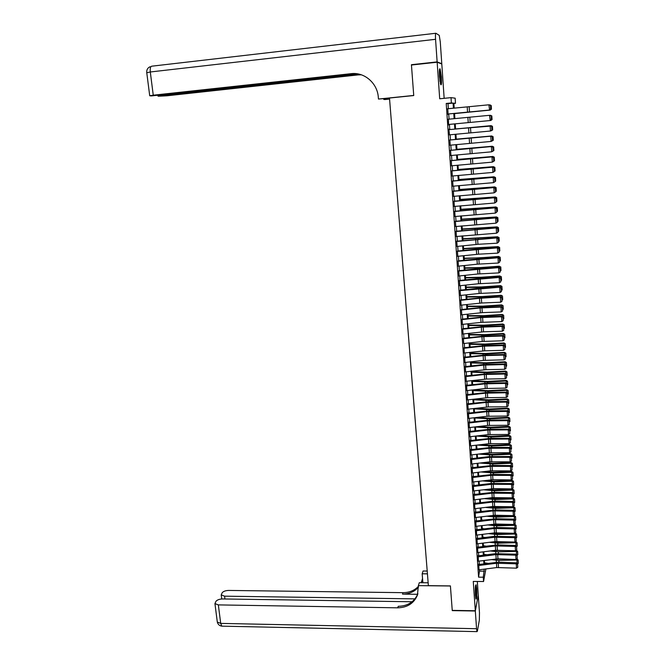 <?xml version="1.0" encoding="UTF-8"?>
<svg xmlns="http://www.w3.org/2000/svg" width="665" height="665" viewBox="0 0 665 665"><rect width="100%" height="100%" fill="white"/><g stroke="black" fill="none" stroke-linecap="round" stroke-linejoin="round"><path stroke-width="1" d="M476.68 588.758L476.082 584.801C475.359 584.926 475.143 588.384 475.425 595.175L476.024 599.107C476.747 598.949 476.963 595.499 476.68 588.758M441.427 77.09L440.13 68.902C439.39 68.129 439.174 70.681 439.482 76.541L440.779 84.713C441.518 85.453 441.735 82.917 441.427 77.09M486.032 563.047L486.065 563.563M444.154 98.329L441.801 64.006L437.154 62.219L411.452 65.02L413.738 95.552L389.49 98.029L428.376 585.657L450.413 585.907L452.242 610.37L475.309 610.753L478.268 595.242L477.32 581.468M448.351 108.703L448.011 103.607L446.223 103.457L451.377 102.942L451.02 97.639L455.159 98.187L455.5 103.316L453.863 103.166L454.195 108.154M453.887 103.474L455.5 103.316M478.742 564.194L479.008 569.814M478.152 555.566L478.418 561.185M477.561 546.896L477.836 552.524M476.971 538.201L477.246 543.82M476.381 529.465L476.647 535.092M475.783 520.695L476.057 526.323M475.184 511.892L475.458 517.528M474.577 503.056L474.86 508.692M473.979 494.178L474.261 499.822M473.372 485.275L473.663 490.92M472.765 476.331L473.056 481.975M472.15 467.354L472.449 472.998M471.535 458.343L471.842 463.987M470.92 449.291L471.227 454.943M470.305 440.205L470.612 445.858M469.681 431.086L469.997 436.739M469.058 421.926L469.382 427.587M468.434 412.732L468.767 418.393M467.803 403.505L468.143 409.166M467.171 394.237L467.52 399.898M466.539 384.927L466.897 390.596M465.907 375.592L466.265 381.253M465.267 366.207L465.633 371.876M464.627 356.789L465.001 362.458M464.045 348.26L464.278 353.015M463.397 338.751L463.721 343.514M462.749 329.2L463.073 333.98M462.092 319.607L462.424 324.412M461.444 309.981L461.768 314.803M460.779 300.314L461.111 305.152M460.122 290.605L460.454 295.459M459.457 280.854L459.789 285.734M458.792 271.071L459.124 275.967M458.119 261.237L458.459 266.158M457.454 251.37L457.786 256.308M456.772 241.453L457.113 246.416M456.099 231.503L456.439 236.482M455.417 221.512L455.758 226.516M454.735 211.478L455.076 216.499M454.045 201.395L454.394 206.441M453.364 191.279L453.705 196.341M452.665 181.113L453.015 186.2M451.976 170.905L452.325 176.017M451.277 160.656L451.626 165.793M450.579 150.365L450.928 155.519M449.873 140.032L450.222 145.203M448.875 129.675L490.521 125.752L449.166 129.642L448.842 129.16L449.523 134.845M448.459 119.226L448.559 124.995L448.808 124.446L490.205 120.531L489.515 115.319L491.161 115.959L491.227 119.642L491.161 115.959M446.223 103.457L478.584 577.162L479.673 569.73M479.315 564.419L479.091 561.102M478.725 555.79L478.501 552.44M478.143 547.129L477.911 543.737M477.545 538.434L477.312 535.009M476.955 529.697L476.722 526.239M476.356 520.936L476.123 517.445M475.766 512.141L475.525 508.609M475.159 503.305L474.918 499.739M474.561 494.436L474.311 490.837M473.954 485.533L473.704 481.901M473.347 476.597L473.098 472.923M472.74 467.628L472.483 463.912M472.125 458.617L471.867 454.868M471.51 449.573L471.252 445.783M470.895 440.496L470.637 436.664M470.271 431.377L470.014 427.512M469.656 422.225L469.39 418.318M469.033 413.031L468.758 409.091M468.401 403.813L468.135 399.831M467.769 394.545L467.503 390.53M467.138 385.243L466.863 381.186M466.506 375.908L466.232 371.81M465.874 366.531L465.591 362.392M465.234 357.122L464.943 352.94M464.586 347.67L464.303 343.448M463.946 338.177L463.655 333.913M463.297 328.651L463.006 324.345M462.649 319.084L462.35 314.736M461.992 309.474L461.693 305.085M461.335 299.832L461.036 295.401M460.679 290.14L460.38 285.676M460.022 280.414L459.714 275.909M459.357 270.655L459.05 266.1M458.692 260.846L458.376 256.249M458.019 250.996L457.703 246.358M457.345 241.112L457.03 236.424M456.672 231.187L456.356 226.449M455.999 221.212L455.675 216.441M455.317 211.204L454.993 206.383M454.636 201.146L454.303 196.283M453.946 191.055L453.613 186.142M453.256 180.913L452.923 175.959M452.566 170.739L452.225 165.726M451.876 160.514L451.527 155.46M451.178 150.248L450.828 145.145M450.479 139.933L450.122 134.787M449.773 129.584L449.415 124.388M449.066 119.168L448.709 113.964M447.745 108.761L448.135 114.546L448.102 113.998L489.581 110.049L488.891 104.796L490.537 105.452L490.604 109.135L490.537 105.452M485.891 568.941L483.563 581.526L473.272 581.426L475.309 610.753M483.563 581.526L483.272 577.203L484.261 569.149M478.584 577.162L483.272 577.203M437.154 62.219L439.698 98.777L451.02 97.639M485.816 563.596L485.924 563.031M454.552 113.424L454.893 118.619M455.242 123.848L490.77 120.481L455.242 123.848L455.592 129.027M455.941 134.239L456.281 139.384M456.631 144.588L456.971 149.683M457.32 154.903L457.653 159.949M458.002 165.169L458.335 170.174M458.684 175.394L459.016 180.348M459.365 185.568L459.69 190.481M460.039 195.71L460.363 200.572M460.712 205.809L461.036 210.622M461.385 215.859L461.701 220.63M462.059 225.867L462.375 230.597M462.724 235.842L463.031 240.531M463.38 245.767L463.696 250.414M464.045 255.659L464.353 260.256M464.702 265.501L465.001 270.057M465.35 275.31L465.658 279.824M466.007 285.077L466.306 289.541M466.655 294.803L466.955 299.225M467.304 304.487L467.595 308.868M467.944 314.129L468.235 318.477M468.584 323.739L468.875 328.036M469.224 333.306L469.507 337.562M469.864 342.832L470.147 347.055M470.496 352.325L470.77 356.498M471.128 361.777L471.402 365.908M471.751 371.186L472.025 375.284M472.383 380.563L472.649 384.619M473.006 389.898L473.272 393.921M473.621 399.2L473.887 403.181M474.245 408.46L474.502 412.4M474.86 417.687L475.118 421.585M475.467 426.88L475.724 430.737M509.689 438.734L509.531 436.19L491.011 437.013L476.082 436.04L476.339 439.856M476.689 445.143L476.938 448.933M477.295 454.22L477.545 457.969M477.902 463.264L478.143 466.98M478.501 472.275L478.742 475.949M479.099 481.244L479.34 484.885M479.698 490.18L479.939 493.787M480.288 499.082L480.529 502.649M480.878 507.952L481.119 511.485M481.468 516.788L481.701 520.279M482.058 525.583L482.291 529.041M482.64 534.344L482.873 537.769M483.222 543.072L483.455 546.464M483.804 551.767L484.029 555.125M484.386 560.429L484.602 563.745M453.43 108.229L453.081 103.1L451.377 102.942M483.912 563.837L483.688 560.52M483.33 555.208L483.106 551.859M482.748 546.547L482.524 543.164M482.167 537.852L481.942 534.436M481.585 529.124L481.352 525.666M481.003 520.363L480.77 516.871M480.413 511.568L480.172 508.035M479.822 502.74L479.581 499.174M479.224 493.871L478.983 490.271M478.634 484.968L478.393 481.335M478.035 476.032L477.786 472.358M477.437 467.063L477.187 463.355M476.83 458.06L476.581 454.311M476.223 449.016L475.974 445.226M475.616 439.939L475.367 436.115M475.01 430.82L474.752 426.963M474.394 421.676L474.137 417.77M473.779 412.483L473.522 408.543M473.164 403.264L472.898 399.283M472.549 394.004L472.275 389.981M471.926 384.703L471.651 380.646M471.302 375.368L471.028 371.269M470.67 365.991L470.396 361.86M470.047 356.581L469.764 352.408M469.407 347.13L469.133 342.916M468.775 337.645L468.493 333.389M468.135 328.119L467.852 323.822M467.495 318.552L467.212 314.213M466.855 308.951L466.564 304.562M466.215 299.308L465.916 294.878M465.567 289.624L465.267 285.152M464.91 279.899L464.611 275.385M464.261 270.14L463.954 265.584M463.605 260.331L463.297 255.734M462.948 250.489L462.632 245.851M462.283 240.605L461.967 235.917M461.618 230.68L461.302 225.95M460.953 220.714L460.637 215.934M460.28 210.705L459.964 205.884M459.615 200.647L459.282 195.784M458.933 190.556L458.609 185.643M458.26 180.423L457.927 175.469M457.578 170.248L457.246 165.244M456.897 160.024L456.556 154.97M456.207 149.758L455.866 144.662M455.517 139.451L455.176 134.305M454.827 129.101L454.478 123.914M454.129 118.694L453.779 113.491M448.011 103.607L453.081 103.1M479.773 571.135L484.403 571.168M463.123 338.784L481.934 336.706L482.241 341.469L463.721 343.539M447.454 108.786L488.891 104.796L490.388 105.452M447.811 114.023L489.207 110.058L490.604 109.135M489.581 110.049L490.753 109.135M454.561 113.59L490.155 110.099L454.561 113.565M490.155 110.099L491.443 109.185L491.227 105.519L491.443 109.176L490.147 110.074L490.122 109.634M489.839 104.854L491.227 105.519M439.415 70.158L440.13 73.582L440.413 83.574M440.022 81.546L439.332 72.244M440.596 84.231L440.205 73.092L439.49 69.476M475.483 586.139L475.6 586.713C476.09 590.786 476.115 594.468 475.691 597.752M475.791 598.35L475.566 585.549M475.433 595.3L475.309 588.583M412.209 64.937L411.427 64.705L413.73 95.444L378.46 99.052L378.31 97.273C377.454 83.241 364.437 71.92 351.178 73.674L153.258 95.195L149.716 95.752L151.271 95.926L357.679 73.865M389.499 98.154L378.46 99.052M389.574 99.085L385.027 99.542L383.772 99.451L383.713 98.744M351.178 73.674L354.387 73.549M437.129 61.895L441.776 63.699L440.28 41.912L439.257 35.386L435.899 33.258C435.442 33.366 435.334 35.386 435.558 39.31L437.129 61.895L411.427 64.705M441.776 63.699L441.161 63.765M389.557 98.861L383.772 99.451M359.034 74.139L158.395 96.226L166.907 95.793L360.763 74.613M361.336 74.796L357.978 74.912M475.325 611.01L452.258 610.62L450.413 585.99L418.36 585.632L417.445 595.1C413.954 603.33 407.379 607.569 397.712 607.827L218.344 604.901L220.705 623.396L476.556 628.716L475.325 611.01L478.218 595.491M427.437 573.845L422.167 573.795L422.89 582.731M422.167 573.795L423.065 571.002L427.213 571.036M418.36 585.632L419.307 582.69L428.152 582.789M414.96 598.874L224.587 596.173L221.212 594.917L222.243 592.656C223.54 591.276 225.693 590.528 228.702 590.437L402.998 592.665C409.249 592.64 414.386 590.545 418.426 586.355M418.493 587.187C414.42 591.759 409.091 594.061 402.5 594.103L417.653 594.302M476.556 628.716L477.005 631.625L477.395 631.085L479.349 620.171L479.465 612.706L478.285 595.491M412.067 601.767L222.6 598.949C219.55 599.049 217.347 599.813 216.009 601.243L214.936 603.604L218.344 604.901M422.15 580.254L421.045 582.715M417.894 593.679C414.395 601.842 407.844 606.056 398.244 606.314L397.712 607.827M422.541 578.442L421.286 582.715M448.168 119.251L489.515 115.319L491.011 115.968M448.518 124.471L489.831 120.564L491.227 119.642M490.205 120.531L491.377 119.625M492 130.082L490.454 131.022L490.138 125.801L491.635 126.45L491.851 130.099L491.635 126.45M449.232 134.87L490.454 131.022L491.851 130.099M491.784 126.425L490.521 125.752M449.582 140.057L491.136 136.167L449.873 139.991M492.615 140.481L491.078 141.437L490.762 136.234L492.25 136.874L492.466 140.514L492.25 136.874M449.931 145.236L491.078 141.437L492.466 140.514M492.399 136.849L491.136 136.167M450.288 150.398L491.759 146.533L450.571 150.307M493.231 150.847L491.693 151.811L491.385 146.624L492.865 147.264L493.081 150.889L492.865 147.264M450.637 155.544L491.693 151.811L493.081 150.889M493.014 147.223L491.759 146.533M490.77 120.481L492.058 119.575L491.842 115.943L492.058 119.575L490.745 120.116M490.479 115.602L489.964 115.328M491.842 115.943L490.462 115.286M492.665 129.924L492.457 126.308L492.665 129.933L490.936 130.88M491.102 126.059L455.592 128.968M491.078 125.668L492.457 126.317L491.078 125.668M455.583 128.96L491.078 125.652M493.28 140.232L493.064 136.633L493.28 140.249L491.668 141.188M491.718 136.475L491.693 136.009L456.273 139.185M493.064 136.649L491.693 136.009L493.064 136.633M456.265 139.151L491.693 135.968M493.887 150.523L493.671 146.907L493.887 150.523L492.399 151.454M492.333 146.849L492.3 146.3L456.946 149.359M492.3 146.3L493.671 146.932L492.3 146.3M456.946 149.301L492.308 146.242M450.986 160.689L492.374 156.857L451.269 160.573M493.837 161.163L492.308 162.135L492 156.973L493.48 157.605L493.696 161.213L493.48 157.605M451.336 165.818L492.308 162.135L493.696 161.213M493.63 157.555L492.374 156.857M494.494 160.755L494.278 157.148L494.494 160.755L493.131 161.67M492.948 157.181L492.915 156.558L457.628 159.492M494.278 157.181L492.915 156.558L494.278 157.148M457.62 159.4L492.915 156.466M451.685 170.938L492.981 167.139L451.967 170.797M494.452 171.437L492.923 172.418L492.615 167.281L494.095 167.904L494.303 171.495L494.095 167.904M452.034 176.042L492.923 172.418L494.303 171.495M494.236 167.846L492.981 167.139M493.563 167.464L493.521 166.765L458.301 169.583M494.885 167.381L493.521 166.765L494.885 167.339L495.093 170.938L494.885 167.339M458.293 169.467L493.521 166.657M495.093 170.938L494.452 171.404M452.383 181.146L493.596 177.372L452.657 180.971M495.059 181.661L493.53 182.651L493.231 177.538L494.702 178.154L494.91 181.736L494.702 178.154M452.724 186.225L493.53 182.651L494.91 181.736M494.843 178.087L493.596 177.372M494.17 177.705L494.12 176.932L458.966 179.633M495.483 177.538L494.12 176.932L495.483 177.48L495.691 181.088L495.483 177.48M458.958 179.492L494.12 176.799M495.691 181.088L495.051 181.545M453.073 191.304L494.203 187.563L453.347 191.113M495.658 191.853L494.145 192.85L493.837 187.754L495.309 188.37L495.516 191.927L495.309 188.37M453.422 196.375L494.145 192.85L495.516 191.927M495.45 188.286L494.203 187.563M494.777 187.896L494.727 187.056L459.64 189.641M496.082 187.655L494.718 186.898L496.082 187.588L496.289 191.188L496.082 187.588M459.623 189.475L494.718 186.898M496.289 191.188L495.649 191.653M453.763 201.429L494.802 197.721L454.037 201.212M496.265 201.994L494.743 203L494.444 197.929L495.907 198.536L496.123 202.085L495.907 198.536M454.104 206.466L494.743 203L496.123 202.085M496.048 198.444L494.802 197.721M495.375 198.054L495.325 197.139L460.305 199.608M496.68 197.729L495.317 196.956L496.68 197.655L496.888 201.246L496.68 197.655M460.288 199.409L495.317 196.956M496.888 201.246L496.248 201.711M454.453 211.503L495.408 207.829L454.719 211.262M454.794 216.524L495.35 213.116L495.051 208.062L496.506 208.66L496.722 212.193L496.506 208.66M496.655 208.561L495.408 207.829M495.35 213.116L496.722 212.193M495.982 208.17L495.924 207.181L460.961 209.533M497.27 207.763L495.915 206.973L497.27 207.68L497.478 211.262L497.27 207.68M460.953 209.309L495.915 206.973M497.478 211.262L496.838 211.728M455.134 221.536L496.007 217.896L455.4 221.27M455.475 226.541L495.949 223.182L495.649 218.153L497.104 218.743L497.32 222.26L497.104 218.743M497.254 218.635L496.007 217.896M495.949 223.182L497.32 222.26M496.58 218.236L496.514 217.172L461.626 219.417M497.861 217.754L496.506 216.948L497.861 217.663L498.068 221.237L497.861 217.663M461.61 219.167L496.506 216.948M498.068 221.237L497.428 221.703M455.816 231.536L496.605 227.912L456.082 231.245M456.157 236.516L496.547 233.207L496.248 228.195L497.703 228.785L497.91 232.285L497.703 228.785M497.844 228.669L496.605 227.912M496.547 233.207L497.91 232.285M497.179 228.261L497.104 227.131L462.283 229.259M498.451 227.704L497.096 226.881L498.451 227.596L498.659 231.171L498.451 227.596M462.266 228.984L497.096 226.881M498.659 231.171L498.019 231.644M456.489 241.486L497.196 237.895L456.755 241.171M456.83 246.449L477.936 244.304L497.146 243.191L496.846 238.203L498.301 238.785L498.501 242.268L498.301 238.785M498.434 238.66L497.196 237.895M497.146 243.191L498.501 242.268M497.769 238.253L497.694 237.048L462.931 239.059M499.041 237.605L497.694 237.048L499.033 237.496L499.24 241.062L499.033 237.496M462.915 238.768L497.686 236.773M499.24 241.062L498.609 241.536M457.171 251.395L497.794 247.837L478.642 248.926L457.429 251.062M457.503 256.341L478.567 254.188L497.736 253.132L497.437 248.17L498.891 248.743L499.091 252.218L498.891 248.743M499.024 248.61L497.794 247.837M497.736 253.132L499.091 252.218M498.359 248.195L498.285 246.923L463.588 248.826M499.623 247.471L498.285 246.923L499.615 247.355L499.831 250.921L499.615 247.355M463.563 248.502L498.268 246.624M499.831 250.921L499.191 251.387M457.836 261.27L498.384 257.737L479.265 258.768L458.102 260.904M458.177 266.191L477.287 264.18L498.326 263.032L498.035 258.087L499.473 258.652L499.681 262.118L499.473 258.652M499.615 258.519L498.384 257.737M498.326 263.032L499.681 262.118M498.95 258.095L498.866 256.757L464.237 258.552M500.205 257.305L498.866 256.757L500.196 257.172L500.404 260.73L500.196 257.172M464.212 258.203L479.681 257.837L498.858 256.441M500.404 260.73L499.772 261.204M458.509 271.096L498.966 267.596L479.889 268.569L458.767 270.713M458.842 276L477.919 273.98L498.916 272.891L498.617 267.97L500.063 268.527L500.263 271.977L500.063 268.527M500.196 268.377L498.966 267.596M498.916 272.891L500.263 271.977M499.531 267.962L499.448 266.549L480.271 267.92L464.885 268.228M500.787 267.089L499.448 266.549L500.778 266.948L500.986 270.505L500.778 266.948M464.86 267.862L480.296 267.571L499.432 266.208M500.986 270.505L500.354 270.971M459.174 280.888L499.548 277.413L480.512 278.327L459.432 280.48M459.507 285.767L478.542 283.739L499.498 282.708L499.207 277.804L500.645 278.361L500.853 281.794L500.645 278.361M500.787 278.203L499.548 277.413M499.498 282.708L500.853 281.794M500.122 277.779L500.03 276.299L480.886 277.637L465.525 277.879M501.36 276.831L500.03 276.299L501.352 276.69L501.56 280.231L501.352 276.69M465.5 277.488L480.911 277.272L500.014 275.942M501.56 280.231L500.928 280.705M459.839 290.638L500.138 287.189L478.301 288.261L460.097 290.206M460.172 295.493L479.166 293.465L500.08 292.492L499.789 287.604L501.227 288.153L501.427 291.578L501.227 288.153M501.36 287.987L500.138 287.189M500.08 292.492L501.427 291.578M500.703 287.563L500.612 286.017L481.502 287.322L466.165 287.479M501.934 286.54L500.587 285.634L501.925 286.382L502.133 289.923L501.925 286.382M466.14 287.064L481.526 286.931L500.587 285.634M502.133 289.923L501.51 290.397M460.504 300.339L479.473 298.302L500.712 296.931L481.743 297.729L460.754 299.89M460.828 305.185L481.676 302.999L500.662 302.226L500.371 297.363L501.809 297.912L502.008 301.312L501.809 297.912M501.942 297.737L500.712 296.931M500.662 302.226L502.008 301.312M501.277 297.297L501.186 295.692L482.117 296.964L466.805 297.047M502.507 296.208L501.161 295.285L502.499 296.041L502.707 299.582L502.499 296.041M466.772 296.607L482.142 296.557L501.161 295.285M502.707 299.582L502.075 300.056M461.161 310.015L480.097 307.97L500.953 307.08L501.294 306.623L482.358 307.371L461.41 309.541M461.485 314.828L482.283 312.641L501.244 311.927L500.953 307.08L502.383 307.621L502.582 311.012L502.383 307.621M502.516 307.438L501.294 306.623M501.244 311.927L502.582 311.012M501.859 306.997L501.759 305.326L482.724 306.565L467.445 306.573M503.073 305.834L501.734 304.894L503.064 305.659L503.272 309.192L503.064 305.659M467.412 306.116L482.748 306.133L501.734 304.894M503.272 309.192L502.649 309.666M461.818 319.641L480.712 317.587L501.526 316.764L501.867 316.282L482.973 316.972L462.067 319.142M462.142 324.437L481.019 322.384L501.817 321.586L501.526 316.764L502.956 317.296L503.156 320.671L502.956 317.296M503.089 317.105L501.867 316.282M501.817 321.586L503.156 320.671M502.432 316.656L502.324 314.919L483.33 316.133L468.077 316.066M503.646 315.418L502.324 314.919L502.308 314.47L503.629 315.235L503.846 318.768L503.629 315.235M468.044 315.576L483.355 315.675L502.308 314.47M503.846 318.768L503.214 319.242M462.466 329.233L481.327 327.163L502.108 326.399L502.441 325.9L483.58 326.54L462.715 328.709M462.798 334.013L483.505 331.81L502.391 331.203L502.108 326.399L503.53 326.931L503.729 330.289L503.53 326.931M503.663 326.731L502.441 325.9M502.391 331.203L503.729 330.289M502.998 326.282L502.898 324.478L483.937 325.651L468.709 325.518M504.211 324.969L502.898 324.478L502.873 324.005L504.195 324.778L504.402 328.302L504.195 324.778M468.675 325.01L483.954 325.177L502.873 324.005M504.402 328.302L503.779 328.776M481.934 336.706L502.674 336L503.014 335.476L484.187 336.058L463.364 338.244M482.241 341.469L502.964 340.779L502.674 336L504.095 336.523L504.294 339.873L504.095 336.523M504.228 336.315L503.014 335.476M502.964 340.779L504.294 339.873M503.571 335.867L503.463 333.996L484.536 335.143L469.332 334.927M504.768 334.478L503.438 333.498L504.76 334.279L504.968 337.795L504.76 334.279M469.299 334.395L484.561 334.645L503.438 333.498M504.968 337.795L504.344 338.277M463.771 348.294L482.549 346.216L503.247 345.559L503.58 345.019L484.785 345.542L464.012 347.728M464.087 353.032L484.719 350.821L503.53 350.322L503.247 345.559L504.66 346.074L504.86 349.408L504.66 346.074M504.793 345.858L503.58 345.019M503.53 350.322L504.86 349.408M504.137 345.409L504.02 343.473L485.142 344.586L469.956 344.304M505.334 343.946L504.02 343.473L503.995 342.957L505.317 343.747L505.525 347.255L505.317 343.747M469.922 343.755L485.159 344.071L503.995 342.957M505.525 347.255L504.91 347.737M464.411 357.77L483.147 355.675L503.812 355.077L504.145 354.52L485.383 354.994L464.652 357.18M464.735 362.492L483.455 360.397L504.095 359.823L503.812 355.077L505.225 355.592L505.425 358.909L505.225 355.592M505.358 355.368L504.145 354.52M504.095 359.823L505.425 358.909M504.702 354.911L504.585 352.916L485.733 353.996L470.579 353.647M505.89 353.381L504.585 352.916L504.56 352.375L505.874 353.165L506.082 356.673L505.874 353.165M470.546 353.065L485.749 353.464L504.56 352.375M506.082 356.673L505.467 357.155M465.059 367.205L483.754 365.102L504.378 364.561L504.71 363.979L483.197 364.586L465.292 366.598M465.375 371.91L485.916 369.682L504.66 369.291L504.378 364.561L505.791 365.068L505.99 368.377L505.791 365.068M505.924 364.836L504.71 363.979M504.66 369.291L505.99 368.377M505.267 364.378L505.142 362.317L486.331 363.373L471.202 362.94M506.447 362.782L505.142 362.317L505.117 361.76L506.431 362.558L506.639 366.058L506.431 362.558M471.161 362.35L486.348 362.816L505.117 361.76M506.639 366.058L506.023 366.54M465.7 376.598L484.353 374.495L504.943 374.004L505.267 373.406L486.581 373.772L465.932 375.974M466.015 381.286L486.514 379.05L505.225 378.709L504.943 374.004L506.348 374.503L506.547 377.803L506.348 374.503M506.481 374.262L505.267 373.406M505.225 378.709L506.547 377.803M505.824 373.805L505.699 371.677L486.921 372.708L471.818 372.209M506.996 372.134L505.699 371.677L505.666 371.103L506.988 371.91L507.195 375.401L506.988 371.91M471.784 371.585L486.938 372.126L505.666 371.103M507.195 375.401L506.572 375.883M466.331 385.958L484.96 383.846L505.508 383.414L505.832 382.791L487.171 383.107L466.564 385.309M466.655 390.621L485.259 388.501L505.782 388.102L505.508 383.414L506.913 383.904L507.104 387.188L506.913 383.904M507.038 383.655L505.832 382.791M505.782 388.102L507.104 387.188M506.381 383.19L506.256 381.003L487.512 382.001L472.441 381.436M507.553 381.461L506.256 381.003L506.223 380.405L507.536 381.22L507.744 384.711L507.536 381.22M472.391 380.796L487.528 381.402L506.223 380.405M507.744 384.711L507.129 385.193M466.971 395.276L485.55 393.156L506.065 392.774L506.381 392.142L487.769 392.4L467.204 394.611M467.287 399.923L487.703 397.678L506.339 397.446L506.065 392.774L507.462 393.273L507.661 396.54L507.462 393.273M507.595 393.015L506.381 392.142M506.339 397.446L507.661 396.54M506.938 392.541L506.805 390.297L488.102 391.261L473.048 390.629M508.102 390.737L506.805 390.297L506.772 389.682L508.085 390.496L508.293 393.979L508.085 390.496M473.006 389.964L488.11 390.646L506.772 389.682M508.293 393.979L507.678 394.461M467.603 404.561L486.148 402.433L506.622 402.109L506.938 401.452L488.351 401.66L467.827 403.871M467.919 409.191L488.293 406.938L506.896 406.756L506.622 402.109L508.018 402.591L508.21 405.85L508.018 402.591M508.143 402.333L506.938 401.452M506.896 406.756L508.21 405.85M507.495 401.851L507.353 399.549L488.692 400.488L473.663 399.781M508.65 399.981L507.353 399.549L507.32 398.909L508.634 399.732L508.841 403.214L508.634 399.732M474.228 399.133L488.7 399.848L507.32 398.909M508.841 403.214L508.226 403.697M468.235 413.813L486.738 411.668L507.171 411.402L507.495 410.721L488.941 410.879L468.459 413.098M468.542 418.418L487.038 416.273L507.453 416.032L507.171 411.402L508.567 411.884L508.758 415.126L508.567 411.884M508.692 411.61L507.495 410.721M507.453 416.032L508.758 415.126M508.043 411.128L507.902 408.759L489.274 409.673L474.27 408.9M509.19 409.191L507.902 408.759L507.869 408.111L509.174 408.933L509.382 412.408L509.174 408.933M475.766 408.285L489.282 409.017L507.869 408.111M509.382 412.408L508.767 412.89M468.858 423.023L487.329 420.87L507.727 420.654L508.043 419.956L489.523 420.064L469.083 422.292M469.174 427.612L487.62 425.459L508.002 425.268L507.727 420.654L509.116 421.128L509.307 424.361L509.116 421.128M509.24 420.854L508.043 419.956M508.002 425.268L509.307 424.361M508.592 420.371L508.451 417.944L489.856 418.825L474.877 417.977M509.731 418.368L508.451 417.944L508.417 417.263L509.723 418.094L509.922 421.568L509.723 418.094M477.229 417.412L489.856 418.144L508.417 417.263M509.922 421.568L509.315 422.051M469.482 432.192L487.919 430.039L508.276 429.873L508.592 429.158L490.105 429.216L469.706 431.444M469.798 436.764L488.21 434.602L508.55 434.469L508.276 429.873L509.664 430.346L509.856 433.555L509.664 430.346M509.789 430.056L508.592 429.158M508.55 434.469L509.856 433.555M509.141 429.573L508.991 427.088L490.429 427.936L475.483 427.03M510.279 427.504L508.991 427.088L508.958 426.39L510.263 427.221L510.462 430.687L510.263 427.221M478.634 426.506L490.438 427.238L508.958 426.39M510.462 430.687L509.856 431.169M470.105 441.327L488.501 439.166L508.825 439.05L509.132 438.318L490.687 438.326L470.33 440.562M470.413 445.882L488.792 443.713L509.099 443.63L508.825 439.05L510.205 439.515L510.396 442.724L510.205 439.515M510.329 439.224L509.132 438.318M509.099 443.63L510.396 442.724M510.811 436.597L509.531 436.19L509.498 435.475L510.795 436.315L511.003 439.781L510.795 436.315M479.989 435.575L491.011 436.298L509.498 435.475M511.003 439.781L510.396 440.263M470.729 450.429L489.083 448.26L509.365 448.193L509.681 447.445L491.26 447.404L470.945 449.64M471.036 454.968L489.374 452.79L509.639 452.757L509.365 448.193L510.753 448.659L510.944 451.851L510.753 448.659M510.878 448.36L509.681 447.445M509.639 452.757L510.944 451.851M510.23 447.861L510.072 445.259L491.585 446.057L477.337 445.068M511.352 445.666L510.072 445.259L510.038 444.528L511.335 445.367L511.535 448.825L511.335 445.367M481.285 444.602L491.585 445.326L510.038 444.528M511.535 448.825L510.928 449.316M471.344 459.49L489.664 457.312L509.914 457.304L510.221 456.531L489.099 456.597L471.56 458.684M471.651 464.012L489.955 461.826L510.18 461.843L509.914 457.304L511.294 457.761L511.476 460.936L511.294 457.761M511.41 457.454L510.221 456.531M510.18 461.843L511.476 460.936M510.77 456.955L510.612 454.295L492.15 455.06L478.601 454.07M511.884 454.694L510.612 454.295L510.57 453.538L511.867 454.394L512.067 457.844L511.867 454.394M482.541 453.605L492.158 454.311L510.57 453.538M512.067 457.844L511.468 458.326M471.959 468.526L490.238 466.331L510.454 466.373L510.762 465.583L492.408 465.45L472.175 467.695M472.266 473.023L490.529 470.828L510.72 470.895L510.454 466.373L511.826 466.83L512.017 469.989L511.826 466.83M511.95 466.514L510.762 465.583M510.72 470.895L512.017 469.989M511.31 466.015L511.144 463.289L492.723 464.029L479.822 463.039M512.416 463.688L511.144 463.289L511.102 462.524L512.399 463.372L512.599 466.822L512.399 463.372M483.754 462.566L492.723 463.264L511.102 462.524M512.599 466.822L512 467.312M472.574 477.512L490.82 475.317L510.994 475.409L511.294 474.602L492.981 474.419L472.782 476.664M472.873 482L492.923 479.698L511.26 479.914L510.994 475.409L512.366 475.857L512.549 479.008L512.366 475.857M512.482 475.533L511.294 474.602M511.26 479.914L512.549 479.008M511.842 475.034L511.676 472.258L493.289 472.965L481.003 471.975M512.948 472.64L511.676 472.258L511.634 471.468L512.931 472.325L513.131 475.766L512.931 472.325M484.926 471.502L493.289 472.175L511.634 471.468M513.131 475.766L512.532 476.256M473.181 486.472L491.393 484.27L511.526 484.411L511.834 483.588L490.828 483.497L473.397 485.608M473.488 490.936L493.488 488.634L511.792 488.9L511.526 484.411L512.898 484.851L513.089 487.994L512.898 484.851M513.023 484.519L511.834 483.588M511.792 488.9L513.089 487.994M512.374 484.012L512.208 481.186L493.854 481.867L482.15 480.878M513.471 481.56L512.208 481.186L512.166 480.379L513.455 481.236L513.654 484.677L513.455 481.236M486.065 480.404L493.854 481.061L512.166 480.379M513.654 484.677L513.056 485.167M473.788 495.392L491.959 493.181L512.067 493.372L512.366 492.532L494.112 492.25L474.004 494.502M474.095 499.839L492.25 497.628L512.333 497.844L512.067 493.372L513.43 493.812L513.613 496.938L513.43 493.812M513.546 493.472L512.366 492.532M512.333 497.844L513.613 496.938M512.906 492.964L512.74 490.08L494.419 490.737L483.256 489.756M514.003 490.446L512.74 490.08L512.69 489.249L513.979 490.122L514.186 493.555L513.979 490.122M487.171 489.274L494.411 489.906L512.69 489.249M514.186 493.555L513.58 494.037M474.394 504.278L492.532 502.067L512.599 502.308L512.898 501.443L494.677 501.111L474.602 503.372M474.694 508.708L492.815 506.489L512.865 506.755L512.599 502.308L513.962 502.74L514.145 505.849L513.962 502.74M514.078 502.391L512.898 501.443M512.865 506.755L514.145 505.849M481.119 502.574L480.521 502.507M513.438 501.876L513.264 498.933L494.976 499.565L484.336 498.592M514.527 499.299L513.264 498.933L513.222 498.093L514.502 498.966L514.71 502.391L514.502 498.966M488.243 498.118L494.976 498.725L513.222 498.093M514.71 502.391L514.112 502.881M475.001 513.131L493.098 510.911L513.122 511.202L513.422 510.321L495.242 509.939L475.201 512.208M475.3 517.545L495.184 515.225L513.388 515.633L513.122 511.202L514.486 511.626L514.668 514.727L514.486 511.626M514.602 511.269L513.422 510.321M513.388 515.633L514.668 514.727M482.167 511.352L481.103 511.227M513.97 510.753L513.787 507.761L495.541 508.359L485.392 507.403M515.043 508.118L513.787 507.761L513.746 506.896L515.026 507.777L515.225 511.194L515.026 507.777M489.29 506.921L495.533 507.503L513.746 506.896M515.225 511.194L514.627 511.684M475.6 521.95L493.663 519.714L513.654 520.055L513.954 519.157L495.799 518.733L475.799 521.003M475.899 526.348L495.749 524.02L513.92 524.469L513.654 520.055L515.009 520.479L515.192 523.571L515.009 520.479M515.134 520.121L513.954 519.157M513.92 524.469L515.192 523.571M483.189 520.096L481.676 519.914M514.494 519.598L514.311 516.547L496.098 517.129L486.414 516.173M515.566 516.905L514.311 516.547L514.261 515.666L515.541 516.547L515.749 519.972L515.541 516.547M490.313 515.699L496.09 516.248L514.261 515.666M515.749 519.972L515.151 520.454M476.198 530.728L494.228 528.492L514.178 528.883L514.477 527.968L496.356 527.495L476.398 529.772M476.497 535.109L494.502 532.865L514.444 533.28L514.178 528.883L515.533 529.298L515.716 532.374L515.533 529.298M515.649 528.933L514.477 527.968M514.444 533.28L515.716 532.374M484.178 528.808L482.258 528.559M515.018 528.409L514.835 525.3L496.647 525.857L487.42 524.918M516.082 525.649L514.835 525.3L514.785 524.402L516.065 525.292L516.264 528.708L516.065 525.292M491.302 524.436L496.639 524.959L513.164 524.452M513.979 524.427L514.785 524.402M516.264 528.708L515.666 529.19M476.788 539.481L494.785 537.237L514.702 537.669L515.001 536.738L494.22 536.347L476.996 538.5M477.088 543.845L495.068 541.593L514.968 542.05L514.702 537.669L516.057 538.085L516.24 541.152L516.057 538.085M516.173 537.711L515.001 536.738M514.968 542.05L516.24 541.152M485.151 537.486L482.832 537.179M515.541 537.187L515.35 534.02L497.204 534.552L488.393 533.629M516.597 534.369L515.35 534.02L515.3 533.106L516.58 533.995L516.78 537.411L516.58 533.995M492.275 533.147L497.187 533.638L511.851 533.205M514.66 533.13L515.3 533.106M516.78 537.411L516.181 537.894M477.387 548.193L495.342 545.94L515.225 546.422L515.516 545.475L497.462 544.918L477.586 547.195M477.686 552.54L495.625 550.279L515.483 550.786L515.225 546.422L516.58 546.83L516.755 549.889L516.58 546.83M516.688 546.455L515.516 545.475M515.483 550.786L516.755 549.889M486.098 546.131L483.405 545.765M516.057 545.923L515.865 542.715L497.752 543.214L489.349 542.308M517.112 543.047L515.865 542.715L515.816 541.775L517.087 542.673L517.295 546.081L517.087 542.673M493.222 541.825L497.736 542.283L510.629 541.925M515.333 541.792L515.816 541.775M517.295 546.081L516.697 546.563M477.977 556.879L495.899 554.618L515.749 555.142L516.032 554.178L495.334 553.696L478.177 555.857M478.276 561.202L497.96 558.858L516.007 559.489L515.749 555.142L517.096 555.549L517.279 558.592L517.096 555.549M517.212 555.159L516.032 554.178M516.007 559.489L517.279 558.592M487.029 554.743L483.979 554.311M516.572 554.635L516.381 551.368L498.301 551.842L490.288 550.952M517.628 551.692L516.381 551.368L516.331 550.412L517.603 551.31L517.802 554.71L517.603 551.31M494.145 550.47L509.498 550.595M517.802 554.71L517.212 555.2M478.567 565.524L496.456 563.255L516.264 563.829L516.555 562.848L498.559 562.199L478.767 564.485M478.858 569.83L496.73 567.561L516.522 568.159L516.264 563.829L517.611 564.228L517.786 567.262L517.611 564.228M518.309 563.313L518.11 559.922L518.309 563.313L517.702 563.82L516.555 562.848M516.522 568.159L517.786 567.262M487.944 563.33L484.544 562.831M517.087 563.305L516.896 559.988L498.841 560.437L491.202 559.573M518.135 560.312L516.896 559.988L516.838 559.016L518.11 559.922M495.059 559.082L508.434 559.223M467.212 106.94L467.545 112.177M469.174 106.749L469.507 111.986M435.558 39.31L150.298 71.978C149.974 68.32 150.481 66.392 151.836 66.184L435.766 33.275M146.766 72.734L150.298 71.978L153.258 95.195M402.5 594.103L402.998 592.665M224.587 596.173L224.945 598.982M222.509 626.164L221.786 626.156L220.705 623.396L217.305 622.041L217.239 621.492M467.886 117.397L468.218 122.609M469.839 117.215L470.172 122.427M468.551 127.813L468.883 133M470.504 127.63L470.837 132.817M469.216 138.179L469.548 143.349M471.169 138.004L471.493 143.166M469.881 148.503L470.205 153.657M471.826 148.328L472.15 153.474M470.537 158.785L470.862 163.914M472.483 158.611L472.807 163.74M471.194 169.026L471.518 174.13M473.131 168.852L473.455 173.956M471.842 179.226L472.167 184.305M473.779 179.051L474.103 184.139M472.499 189.375L472.823 194.438M474.428 189.209L474.752 194.271M473.139 199.483L473.463 204.521M475.068 199.317L475.392 204.363M473.788 209.55L474.112 214.571M475.708 209.392L476.032 214.413M473.738 209.35L473.713 208.926M474.428 219.583L474.752 224.579M476.348 219.417L476.672 224.421M477.171 219.134L477.146 218.71M474.378 219.35L474.345 218.885M475.068 229.566L475.392 234.537M476.988 229.408L477.304 234.388M477.803 229.093L477.778 228.635M475.018 229.309L474.985 228.793M475.708 239.508L476.024 244.462M477.62 239.35L477.936 244.304M478.434 239.018L478.401 238.519M475.65 239.225L475.616 238.669M476.339 249.408L476.655 254.346M478.251 249.259L478.567 254.188M479.066 248.901L479.024 248.361M476.281 249.109L476.248 248.502M476.971 259.267L477.287 264.18M478.875 259.117L479.191 264.038M479.689 258.743L479.648 258.161M476.913 258.943L476.871 258.294M477.603 269.092L477.919 273.98M479.507 268.943L479.814 273.839M480.313 268.552L480.271 267.92M477.545 268.743L477.495 268.045M478.226 278.868L478.542 283.739M480.13 278.726L480.438 283.598M480.928 278.311L480.886 277.637M478.168 278.502L478.118 277.754M478.85 288.61L479.166 293.465M480.745 288.46L481.053 293.323M481.551 288.028L481.502 287.322M478.792 288.211L478.742 287.421M479.473 298.302L479.789 303.14M481.36 298.169L481.676 302.999M482.167 297.712L482.117 296.964M479.407 297.895L479.357 297.056M480.097 307.97L480.404 312.783M481.975 307.829L482.283 312.641M482.773 307.355L482.724 306.565M480.03 307.529L479.972 306.648M480.712 317.587L481.019 322.384M482.59 317.454L482.898 322.251M483.389 316.956L483.33 316.133M480.645 317.13L480.587 316.207M481.327 327.163L481.635 331.943M483.206 327.03L483.505 331.81M483.995 326.523L483.937 325.651M481.252 326.69L481.194 325.717M483.812 336.581L484.112 341.336M484.594 336.049L484.536 335.143M481.867 336.207L481.801 335.202M482.549 346.216L482.848 350.954M484.419 346.083L484.719 350.821M485.201 345.534L485.142 344.586M482.474 345.692L482.408 344.636M483.147 355.675L483.455 360.397M485.018 355.551L485.317 360.272M485.799 354.985L485.733 353.996M483.081 355.135L483.006 354.038M483.754 365.102L484.054 369.807M485.616 364.977L485.916 369.682M486.398 364.395L486.331 363.373M483.679 364.536L483.605 363.398M484.353 374.495L484.66 379.175M486.215 374.37L486.514 379.05M486.988 373.763L486.921 372.708M484.278 373.905L484.203 372.724M484.96 383.846L485.259 388.501M486.813 383.722L487.113 388.385M487.586 383.098L487.512 382.001M484.876 383.24L484.802 382.018M485.55 393.156L485.849 397.803M487.403 393.04L487.703 397.678M488.176 392.4L488.102 391.261M485.475 392.525L485.392 391.269M486.148 402.433L486.448 407.055M487.994 402.317L488.293 406.938M488.767 401.66L488.692 400.488M486.065 401.785L485.982 400.48M486.738 411.668L487.038 416.273M488.584 411.56L488.875 416.165M489.349 410.879L489.274 409.673M486.655 411.003L486.572 409.657M487.329 420.87L487.62 425.459M489.174 420.762L489.465 425.351M489.93 420.064L489.856 418.825M487.245 420.18L487.162 418.8M487.919 430.039L488.21 434.602M489.756 429.931L490.047 434.494M490.512 429.216L490.429 427.936M487.836 429.332L487.744 427.911M488.501 439.166L488.792 443.713M490.338 439.058L490.629 443.613M491.094 438.326L491.011 437.013M488.418 438.435L488.326 436.98M489.083 448.26L489.374 452.79M490.911 448.152L491.202 452.69M491.668 447.404L491.585 446.057M488.999 447.512L488.9 446.007M489.664 457.312L489.955 461.826M491.493 457.212L491.776 461.726M492.241 456.448L492.15 455.06M489.581 456.547L489.482 455.01M490.238 466.331L490.529 470.828M492.067 466.232L492.349 470.729M492.815 465.45L492.723 464.029M490.155 465.55L490.055 463.971M490.82 475.317L491.102 479.798M492.64 475.217L492.923 479.698M493.38 474.419L493.289 472.965M490.728 474.511L490.629 472.898M491.393 484.27L491.676 488.733M493.206 484.17L493.488 488.634M493.954 483.355L493.854 481.867M491.302 483.447L491.194 481.793M491.959 493.181L492.25 497.628M493.779 493.089L494.062 497.536M494.519 492.258L494.419 490.737M491.867 492.341L491.759 490.645M492.532 502.067L492.815 506.489M494.344 501.967L494.627 506.398M495.076 501.119L494.976 499.565M492.441 501.202L492.324 499.473M493.098 510.911L493.38 515.317M494.901 510.82L495.184 515.225M495.641 509.947L495.541 508.359M493.006 510.03L492.89 508.26M493.663 519.714L493.945 524.111M495.467 519.631L495.749 524.02M496.198 518.75L496.098 517.129M493.571 518.816L493.455 517.021M494.228 528.492L494.502 532.865M496.024 528.409L496.306 532.781M496.755 527.511L496.647 525.857M494.128 527.578L494.012 525.741M494.785 537.237L495.068 541.593M496.58 537.154L496.855 541.51M497.312 536.239L497.204 534.552M494.685 536.298L494.569 534.427M495.342 545.94L495.625 550.279M497.137 545.857L497.412 550.204M497.861 544.926L497.752 543.214M495.242 544.992L495.126 543.081M495.899 554.618L496.173 558.941M497.686 554.535L497.96 558.858M498.409 553.588L498.301 551.842M495.799 553.646L495.674 551.701M496.456 563.255L496.73 567.561M498.235 563.18L498.509 567.486M498.958 562.216L498.841 560.437M496.356 562.266L496.223 560.287M157.921 95.544L157.987 96.109M150.041 66.749C147.597 67.905 146.5 69.867 146.749 72.635L149.716 95.752M417.869 593.745L417.445 595.1M421.718 581.617L422.134 580.296M221.212 594.917L221.728 598.974M214.936 603.604L217.305 622.041C217.912 624.393 219.408 625.765 221.786 626.156L477.005 631.625"/></g></svg>
